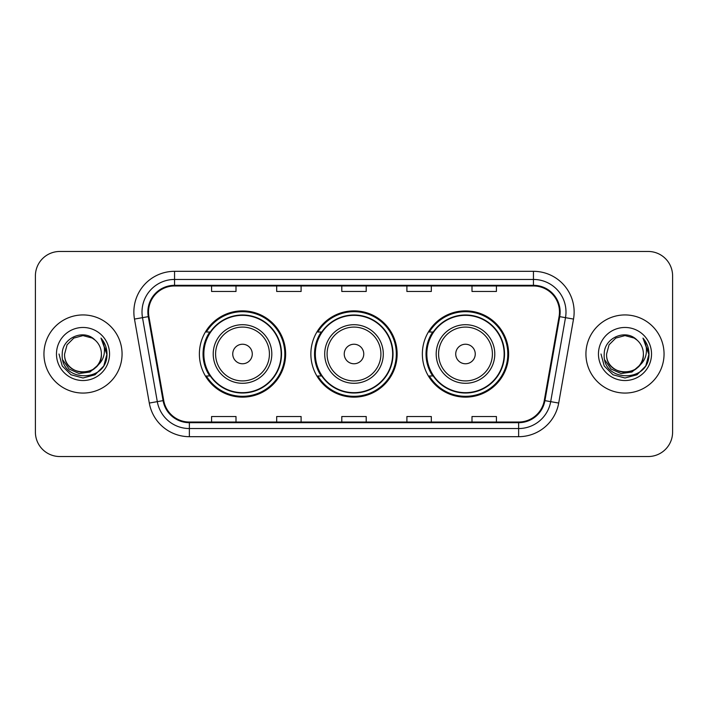 <?xml version="1.0" encoding="UTF-8"?>
<svg xmlns="http://www.w3.org/2000/svg" width="708" height="708" viewBox="0 0 708 708"><rect width="100%" height="100%" fill="white"/><g stroke="black" fill="none" stroke-linecap="round" stroke-linejoin="round"><path stroke-width="1.06" d="M422.357 354A43.135 43.135 0 0 0 465.492 397.135A43.135 43.135 0 0 0 508.618 354A43.135 43.135 0 0 0 465.492 310.865A43.135 43.135 0 0 0 422.357 354M310.865 354A43.135 43.135 0 0 0 354 397.135A43.135 43.135 0 0 0 397.135 354A43.135 43.135 0 0 0 354 310.865A43.135 43.135 0 0 0 310.865 354M199.382 354A43.135 43.135 0 0 0 242.508 397.135A43.135 43.135 0 0 0 285.643 354A43.135 43.135 0 0 0 242.508 310.865A43.135 43.135 0 0 0 199.382 354M209.727 375.975A39.471 39.471 0 0 1 209.727 332.025M321.211 375.975A39.471 39.471 0 0 1 321.211 332.025M432.703 375.975A39.471 39.471 0 0 1 432.703 332.025M35.4 275.872L35.4 432.128A24.417 24.417 0 0 0 59.817 456.536L648.183 456.536A24.417 24.417 0 0 0 672.6 432.128L672.6 275.872A24.417 24.417 0 0 0 648.183 251.464L59.817 251.464A24.417 24.417 0 0 0 35.4 275.872L35.4 432.128M43.949 354A39.064 39.064 0 0 0 83.004 393.064A39.064 39.064 0 0 0 122.068 354A39.064 39.064 0 0 0 83.004 314.936A39.064 39.064 0 0 0 43.949 354A39.064 39.064 0 0 0 83.004 393.064A39.064 39.064 0 0 0 122.068 354A39.064 39.064 0 0 0 83.004 314.936A39.064 39.064 0 0 0 43.949 354M585.932 354A39.064 39.064 0 0 0 624.996 393.064A39.064 39.064 0 0 0 664.051 354A39.064 39.064 0 0 0 624.996 314.936A39.064 39.064 0 0 0 585.932 354A39.064 39.064 0 0 0 624.996 393.064A39.064 39.064 0 0 0 664.051 354A39.064 39.064 0 0 0 624.996 314.936A39.064 39.064 0 0 0 585.932 354M148.521 312.007A26.046 26.046 0 0 1 174.557 285.97L533.443 285.97A26.046 26.046 0 0 1 559.09 316.529L544.275 400.516A26.046 26.046 0 0 1 518.637 422.03L189.363 422.03A26.046 26.046 0 0 1 163.725 400.516L148.91 316.529A26.046 26.046 0 0 1 148.521 312.007M147.866 312.007A26.692 26.692 0 0 0 148.273 316.644L163.079 400.631A26.692 26.692 0 0 0 189.363 422.685L518.637 422.685A26.692 26.692 0 0 0 544.921 400.631L559.727 316.644A26.692 26.692 0 0 0 533.443 285.315L174.557 285.315A26.692 26.692 0 0 0 147.866 312.007M134.485 319.078A40.692 40.692 0 0 1 174.557 271.314L533.443 271.314A40.692 40.692 0 0 1 573.515 319.078L558.7 403.056A40.692 40.692 0 0 1 518.637 436.686L189.363 436.686A40.692 40.692 0 0 1 149.299 403.056L134.485 319.078L142.503 317.662A32.55 32.55 0 0 1 174.557 279.456L533.443 279.456A32.55 32.55 0 0 1 565.497 317.662L550.691 401.648A32.55 32.55 0 0 1 518.637 428.544L189.363 428.544A32.55 32.55 0 0 1 157.309 401.648L142.503 317.662A32.55 32.55 0 0 1 142.007 312.007M648.183 251.464L59.817 251.464M59.817 456.536L648.183 456.536M672.6 432.128L672.6 275.872M341.796 285.97L341.796 291.475L366.204 291.475L366.204 285.97M276.686 285.97L276.686 291.475L301.104 291.475L301.104 285.97M211.586 285.97L211.586 291.475L236.003 291.475L236.003 285.97M406.896 285.97L406.896 291.475L431.314 291.475L431.314 285.97M471.997 285.97L471.997 291.475L496.414 291.475L496.414 285.97M366.204 422.03L366.204 416.525L341.796 416.525L341.796 422.03M301.104 422.03L301.104 416.525L276.686 416.525L276.686 422.03M236.003 422.03L236.003 416.525L211.586 416.525L211.586 422.03M431.314 422.03L431.314 416.525L406.896 416.525L406.896 422.03M496.414 422.03L496.414 416.525L471.997 416.525L471.997 422.03M97.102 365.815C87.341 379.019 63.649 370.576 64.614 354C63.481 377.736 102.527 377.736 101.403 354C102.527 377.736 63.481 377.736 64.614 354L67.074 344.805L73.809 338.07L83.004 335.601L92.208 338.07L95.058 340.097C83.765 328.264 62.03 338.017 62.233 354C60.171 382.4 106.218 383.143 106.961 355.381L106.997 354C106.926 347.964 104.926 342.672 100.978 338.105C103.979 343.026 105.032 348.327 104.147 354C103.288 358.823 100.943 362.761 97.102 365.815A18.399 18.399 0 0 0 101.403 354C102.527 377.736 63.481 377.736 64.614 354L67.074 344.805L73.809 338.07M101.403 354A18.399 18.399 0 0 0 95.058 340.097M98.279 364.832L89.969 372.019L79.084 373.541L69.065 369.01L62.808 359.965M56.472 354A26.532 26.532 0 0 0 83.004 380.532A26.532 26.532 0 0 0 109.545 354A26.532 26.532 0 0 0 83.004 327.468A26.532 26.532 0 0 0 56.472 354M100.978 338.105L106.988 354.699L105.873 346.734L106.988 354.699L105.873 346.734L106.988 354.699L101.156 338.309L106.988 354.699L101.156 338.309L106.997 354L103.784 365.992L95.005 374.78L83.004 377.992L71.012 374.78L62.233 365.992L59.012 354M101.156 338.309L106.988 354.708M252.278 354A9.762 9.762 0 0 0 242.508 344.238A9.762 9.762 0 0 0 232.746 354A9.762 9.762 0 0 0 242.508 363.762A9.762 9.762 0 0 0 252.278 354M271.81 354A29.294 29.294 0 0 0 242.508 324.707A29.294 29.294 0 0 0 213.214 354A29.294 29.294 0 0 0 242.508 383.294A29.294 29.294 0 0 0 271.81 354A29.294 29.294 0 0 1 242.508 383.294A29.294 29.294 0 0 1 213.214 354M281.164 354A38.657 38.657 0 0 0 242.508 315.343A38.657 38.657 0 0 0 203.851 354A38.657 38.657 0 0 0 242.508 392.657A38.657 38.657 0 0 0 281.164 354M284.828 354A42.321 42.321 0 0 1 206.347 375.975L210.267 375.975A39.02 39.02 0 0 0 281.527 354.097A39.02 39.02 0 0 0 210.267 332.025L206.347 332.025A42.321 42.321 0 0 1 284.828 354M363.762 354A9.762 9.762 0 0 0 354 344.238A9.762 9.762 0 0 0 344.238 354A9.762 9.762 0 0 0 354 363.762A9.762 9.762 0 0 0 363.762 354M383.294 354A29.294 29.294 0 0 0 354 324.707A29.294 29.294 0 0 0 324.707 354A29.294 29.294 0 0 0 354 383.294A29.294 29.294 0 0 0 383.294 354A29.294 29.294 0 0 1 354 383.294A29.294 29.294 0 0 1 324.707 354M392.657 354A38.657 38.657 0 0 0 354 315.343A38.657 38.657 0 0 0 315.343 354A38.657 38.657 0 0 0 354 392.657A38.657 38.657 0 0 0 392.657 354M396.321 354A42.321 42.321 0 0 1 317.83 375.975L321.759 375.975A39.02 39.02 0 0 0 393.02 354.097A39.02 39.02 0 0 0 321.759 332.025L317.83 332.025A42.321 42.321 0 0 1 396.321 354M475.254 354A9.762 9.762 0 0 0 465.492 344.238A9.762 9.762 0 0 0 455.722 354A9.762 9.762 0 0 0 465.492 363.762A9.762 9.762 0 0 0 475.254 354M494.786 354A29.294 29.294 0 0 0 465.492 324.707A29.294 29.294 0 0 0 436.19 354A29.294 29.294 0 0 0 465.492 383.294A29.294 29.294 0 0 0 494.786 354A29.294 29.294 0 0 1 465.492 383.294A29.294 29.294 0 0 1 436.19 354M504.149 354A38.657 38.657 0 0 0 465.492 315.343A38.657 38.657 0 0 0 426.836 354A38.657 38.657 0 0 0 465.492 392.657A38.657 38.657 0 0 0 504.149 354M507.804 354A42.321 42.321 0 0 1 429.322 375.975L433.243 375.975A39.02 39.02 0 0 0 504.512 354.097A39.02 39.02 0 0 0 433.243 332.025L429.322 332.025A42.321 42.321 0 0 1 507.804 354M643.386 354C644.519 377.736 605.473 377.736 606.597 354L609.057 344.805L615.792 338.07L624.996 335.601L634.191 338.07L637.041 340.097C625.757 328.264 604.021 338.017 604.225 354C602.154 382.4 648.201 383.143 648.944 355.381L648.988 354C648.917 347.964 646.908 342.672 642.961 338.105C645.962 343.026 647.024 348.327 646.13 354C645.271 358.823 642.926 362.761 639.094 365.815A18.399 18.399 0 0 0 643.386 354C644.519 377.736 605.473 377.736 606.597 354L609.057 344.805L615.792 338.07L624.996 335.601L634.191 338.07L637.041 340.097A18.399 18.399 0 0 1 643.386 354C644.519 377.736 605.473 377.736 606.597 354C605.641 370.576 629.324 379.019 639.094 365.815M640.262 364.832L631.952 372.019L621.075 373.541L611.057 369.01L604.8 359.965M598.455 354A26.532 26.532 0 0 0 624.996 380.532A26.532 26.532 0 0 0 651.528 354A26.532 26.532 0 0 0 624.996 327.468A26.532 26.532 0 0 0 598.455 354M642.961 338.105L648.971 354.699L647.855 346.734L648.988 354M601.004 354L604.216 365.992L612.995 374.78L624.996 377.992L636.988 374.78L645.767 365.992L648.988 354L643.138 338.309L648.971 354.699L643.315 338.512M643.138 338.309L648.971 354.708M533.443 271.314L533.443 285.315M142.503 317.662L148.273 316.644M189.363 436.686L189.363 422.685M518.637 422.685L518.637 436.686M544.921 400.631L558.7 403.056M149.299 403.056L163.079 400.631M559.727 316.644L573.515 319.078M174.557 271.314L174.557 285.315M269.421 354A26.913 26.913 0 0 0 242.508 327.087A26.913 26.913 0 0 0 215.595 354A26.913 26.913 0 0 0 242.508 380.913A26.913 26.913 0 0 0 269.421 354M380.913 354A26.913 26.913 0 0 0 354 327.087A26.913 26.913 0 0 0 327.087 354A26.913 26.913 0 0 0 354 380.913A26.913 26.913 0 0 0 380.913 354M492.405 354A26.913 26.913 0 0 0 465.492 327.087A26.913 26.913 0 0 0 438.579 354A26.913 26.913 0 0 0 465.492 380.913A26.913 26.913 0 0 0 492.405 354"/></g></svg>
